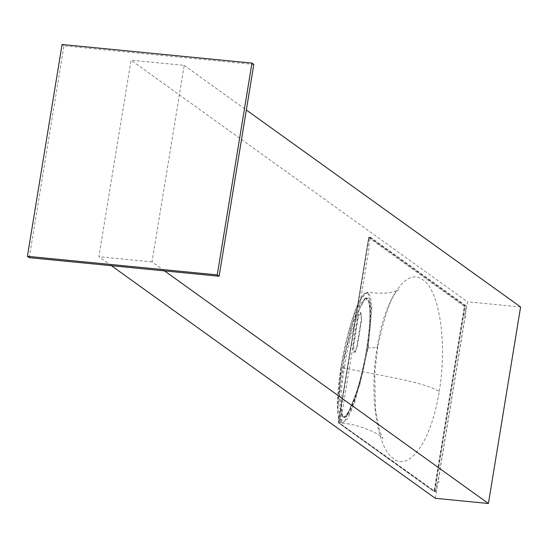 <?xml version="1.0" encoding="UTF-8"?>
<svg xmlns="http://www.w3.org/2000/svg" width="548" height="548" viewBox="0 0 548 548"><rect width="100%" height="100%" fill="white"/><g stroke="black" fill="none" stroke-linecap="round" stroke-linejoin="round"><path stroke-width="0.41" stroke-dasharray="2.74 2.06" d="M29.27 257.656L63.952 45.84L253.806 64.431M63.952 45.84L62.088 44.498M344.541 366.797C348.788 338.164 360.303 301.003 365.482 299.229C371.517 292.2 372.469 319.58 367.208 349.001C362.961 377.634 351.439 414.795 346.268 416.576C340.226 423.597 339.281 396.225 344.541 366.797M464.135 306.147L464.8 305.613L465.937 305.716L466.122 307.175L464.779 315.374L465.252 316.059L466.41 316.196L465.053 317.258L438.277 480.788L439.243 482.076L438.085 481.98L437.4 482.555L436.057 490.748L435.482 491.672L434.352 491.549L338.63 422.494L338.541 421.768L340.048 421.796L341.479 413.069L342.253 411.856L369.044 248.271L368.681 246.956L370.112 238.222L368.599 238.195L368.886 237.736L464.135 306.147L464.231 306.873L464.978 307.065L434.92 490.638L434.167 490.446L433.886 490.905L434.352 491.549L433.886 490.905M365.4 298.098L358.735 306.305L350.741 327.971L340.267 379.189L338.808 404.753L343.308 417.288C351.138 413.014 357.721 389.971 362.283 370.886C364.386 362.194 368.557 341.562 369.777 321.238C370.277 304.565 368.818 296.852 365.4 298.098M365.9 298.502L365.228 298.708L354.946 317.032L344.651 355.782L339.493 395.546L342.062 416.398L343.918 417.11C350.11 417.117 361.844 382.744 367.208 349.001C371.948 316.956 371.517 300.126 365.9 298.502M342.144 423.214L347.651 418.597L354.433 403.527L368.146 348.007L371.832 307.14L367.592 292.296M341.473 367.53L341.007 367.324C344.548 344.247 353.172 311.826 360.317 299.434C363.612 293.796 366.03 291.42 367.578 292.303L361.687 297.879L354.426 314.538L341.473 367.53L337.842 406.774L342.137 423.214L339.664 421.104C338.685 421.316 337.917 416.021 337.363 405.212C337.527 393.265 338.739 380.641 340.993 367.345C349.165 324.683 357.056 300.133 364.68 293.68C372.277 288.686 373.304 306.798 367.756 348.028L359.974 384.23L344.665 421.165L338.671 418.295L337.376 405.349L341.007 367.324L341.473 367.53C375.496 374.729 424.632 381.833 439.229 391.505C430.947 443.496 408.287 472.225 392.711 458.005C376.188 445.935 369.229 392.005 377.216 346.966L377.654 347.583L367.756 348.028M377.216 346.966C384.141 301.058 405.397 267.486 421.994 279.213C438.489 287.96 447.928 340.034 439.229 391.505M361.659 319.669L357.036 347.911L356.666 347.987L361.296 319.744C361.29 311.298 360.05 310.408 357.57 317.073L352.946 345.315C352.946 353.768 354.193 354.659 356.666 347.987L354.837 352.124L354.488 351.994L353.679 345.5L358.303 317.258L360.844 313.175L361.659 319.669L361.296 319.744L361.659 319.669M368.886 237.736L369.544 237.202L368.571 238.154L338.506 421.727L338.842 423.042L434.098 491.453L435.557 491.7L338.63 422.494M465.937 305.716L370.681 237.305L369.468 237.174M340.048 421.796L340.233 423.262M368.975 238.113L368.599 238.195L338.541 421.768L338.917 421.686L368.975 238.113L369.544 237.202L370.681 237.305L370.112 238.222M111.402 265.698L98.873 256.697L131.054 60.184L184.203 65.383L152.022 261.903L164.551 270.904M184.203 65.383L246.34 110.011M435.27 498.296L467.451 301.777L131.054 60.184M368.886 236.914L338.438 422.844L434.441 491.789L464.889 305.859L368.886 236.914M520.6 306.983L467.451 301.777M152.022 261.903L98.873 256.697M343.308 417.288L343.918 417.11L343.308 417.288M434.167 490.446L464.231 306.873M352.946 345.315L353.679 345.5M357.57 317.073L358.303 317.258M369.544 237.202L464.8 305.613L464.978 307.065L466.122 307.175M436.057 490.748L434.92 490.638L434.352 491.549L339.096 423.138L338.917 421.686M365.228 298.708L365.811 298.523L368.427 301.037C369.057 304.757 370.427 302.017 369.605 323.909C367.571 347.466 363.461 369.393 357.275 389.683C350.254 409.74 345.692 418.843 343.603 417.001L342.062 416.398M342.137 423.22C362.557 424.2 385.669 437.756 382.545 438.345L379.476 430.262L375.407 408.897L374.757 372.722L377.654 347.583C384.84 313.771 391.834 294.475 398.622 289.68L398.766 289.55C398.218 290.372 395.122 291.433 389.477 292.714C384.6 293.468 377.305 293.331 367.592 292.31M360.522 313.045C360.885 311.353 361.132 313.572 361.262 319.703L356.638 347.946C355.577 351.48 354.981 352.871 354.837 352.124"/><path stroke-width="0.82" d="M217.255 274.904L251.943 63.089L62.088 44.498L27.4 256.313L217.255 274.904L219.125 276.247L253.806 64.431L251.943 63.089M219.125 276.247L29.27 257.656L27.4 256.313M164.551 270.904L488.419 503.502L520.6 306.983L246.34 110.011M111.402 265.698L435.27 498.296L488.419 503.502"/></g></svg>
